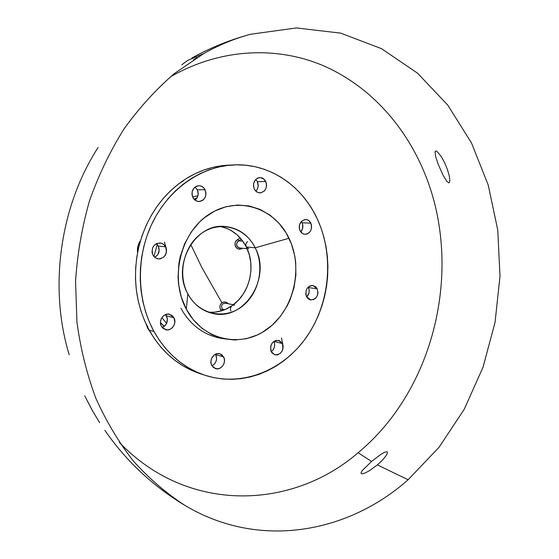 <?xml version="1.0" encoding="UTF-8"?>
<svg xmlns="http://www.w3.org/2000/svg" width="559" height="559" viewBox="0 0 559 559"><rect width="100%" height="100%" fill="white"/><g stroke="black" fill="none" stroke-linecap="round" stroke-linejoin="round"><path stroke-width="0.84" d="M317.219 288.828C318.784 295.529 316.604 299.24 310.678 299.966L306.493 296.633L305.752 293.964L306.388 289.737L307.883 287.403L309.986 285.88L312.369 285.404L315.674 286.76L317.219 288.828L317.966 292.916L317.309 295.69L315.828 298.01L313.746 299.54L310.182 299.862L308.051 298.702L306.493 296.633C304.9 289.995 307.045 286.271 312.907 285.453L317.219 288.828L308.456 287.543L317.219 288.828M306.681 297.004C309.253 294.251 309.847 291.092 308.456 287.543L309.183 290.163L308.987 292.965L306.681 297.004M310.86 223.174C312.495 229.539 310.524 233.25 304.948 234.312C302.775 234.095 301.126 232.879 300.001 230.671L299.247 227.932L299.442 225.032L301.406 221.357L304.732 219.561L307.15 219.743L309.302 221.015L311.342 224.487L311.622 227.345L310.958 230.133L309.462 232.439L307.352 233.907L304.941 234.312L302.608 233.592L300.001 230.671C298.345 224.369 300.274 220.644 305.78 219.498C308.023 219.68 309.714 220.903 310.86 223.174L302.105 222.755L310.86 223.174M300.728 231.887C302.992 229.183 303.453 226.136 302.105 222.755L301.315 221.455L302.587 224.054L302.65 228.282L300.728 231.887M265.749 181.507C267.509 187.81 265.602 191.604 260.026 192.89C257.517 192.785 255.61 191.485 254.289 188.984L253.486 186.133L253.681 183.142L255.743 179.39L257.992 177.937L260.543 177.594L264.093 179.236L266.266 182.884L266.566 185.84L265.881 188.704L264.302 191.045L260.822 192.834L258.265 192.61L255.973 191.262L254.289 188.984C252.507 182.758 254.366 178.957 259.858 177.573C262.444 177.629 264.407 178.943 265.749 181.507L257.364 181.654L265.749 181.507M255.847 191.143C258.307 188.411 258.81 185.246 257.364 181.654L255.722 179.418L257.364 181.654L258.174 185.923L257.496 188.753L255.847 191.143M205.083 189.732C206.998 196.314 204.929 200.248 198.878 201.519C196.251 201.373 194.246 200.038 192.855 197.516L191.982 194.574L192.177 191.478L194.364 187.593L196.761 186.077L199.486 185.714L202.127 186.552L204.287 188.46L205.943 192.659L205.747 195.727L204.524 198.473L202.463 200.485L199.863 201.457L197.131 201.24L194.665 199.856L192.855 197.516C190.919 191.024 192.918 187.083 198.857 185.693C201.582 185.77 203.658 187.118 205.083 189.732L197.278 189.767L205.083 189.732M195.021 200.143C198.2 197.355 198.955 193.896 197.278 189.767L195 187.048L197.278 189.767L198.172 194.169L197.46 197.096L195.021 200.143M165.611 246.847C167.588 254.066 165.122 258.097 158.225 258.929L155.164 257.706L152.928 255.121L152.006 252.165L152.712 247.546L154.466 245.024L156.953 243.41L161.195 243.186L163.745 244.528L165.611 246.847L166.512 249.782L166.323 252.892L164.087 256.881L160.223 258.894L157.379 258.754L154.815 257.433L152.928 255.121C150.923 248.007 153.306 243.962 160.084 242.976C162.508 243.298 164.346 244.583 165.611 246.847L158.253 246.044L165.611 246.847M154.717 257.357C158.966 254.666 160.14 250.9 158.253 246.044L156.317 243.696L158.253 246.044L159.189 250.481L157.715 254.792L154.717 257.357M173.926 317.694C177.273 323.277 171.487 331.606 165.555 329.677L161.418 326.323L160.831 324.947L160.468 321.9L161.209 318.868L162.942 316.317L165.387 314.64L168.182 314.081L172.088 315.486L173.926 317.694L174.855 322.089L174.122 325.093L172.417 327.637L169.985 329.321L167.197 329.901L163.277 328.531L161.418 326.323C158.078 320.803 163.71 312.516 169.58 314.263L173.926 317.694L166.519 315.877L173.926 317.694M162.215 327.504C167.001 324.933 168.434 321.062 166.519 315.877L165.597 314.556L167.4 318.7L166.715 323.179L165.031 325.68L162.215 327.504M223.635 356.921C226.856 362.386 221.008 370.708 215.383 368.591L211.805 365.523L211.26 364.202L210.925 361.268L211.637 358.326L214.37 354.86L216.899 353.7L219.54 353.693L221.909 354.825L224.173 358.235L224.494 361.149L223.789 364.07L222.168 366.564L219.869 368.248L217.241 368.863L213.552 367.619L211.805 365.523C208.577 360.108 214.307 351.821 219.89 353.777L223.635 356.921L215.753 354.609L223.635 356.921M211.966 365.81C216.263 363.126 217.521 359.395 215.753 354.609L216.606 358.787L215.914 361.666L214.307 364.126L211.966 365.81M282.351 343.512C283.93 350.717 281.45 354.497 274.916 354.86L271.248 351.758C274.588 348.977 275.482 345.546 273.924 341.458L282.351 343.512L283.113 346.175L282.917 349.061L280.939 352.848L277.564 354.888L275.084 354.902L271.96 352.883L270.738 350.479L270.661 346.182L272.666 342.374L276.062 340.347L279.696 340.78L282.351 343.512L273.854 341.332L274.679 344.085L274.49 346.929L273.379 349.564L271.248 351.765C269.641 344.623 272.072 340.815 278.543 340.354L282.351 343.512M281.47 337.922L283.043 345.679M140.498 240.587C138.031 244.213 137.053 248.238 137.563 252.668L137.919 246.267L140.498 240.587M147.904 328.664L149.861 331.403L147.904 328.664L146.437 324.849L147.904 328.664M180.948 308.233C187.195 320.097 200.374 335.176 222.433 338.502M231.007 165.094L228.296 165.178C213.622 165.904 199.598 170.383 186.21 178.621C162.69 193.826 146.947 216.347 138.981 246.177C132.12 276.363 135.509 304.341 149.141 330.117L153.956 331.473C136.564 299.806 135.837 256.602 152.509 222.524C169.237 188.453 201.506 166.407 233.718 164.919C269.159 163.053 301.965 185.497 317.226 218.786L312.761 210.261L307.576 202.253L301.706 194.853L295.208 188.117L288.116 182.115L280.492 176.923L272.394 172.584L263.897 169.167L255.072 166.715L246.002 165.254L236.764 164.828L227.457 165.457L218.164 167.141L208.982 169.887L200.01 173.674L191.346 178.489L183.086 184.288L175.323 191.017L168.147 198.62L161.642 207.019L155.884 216.13L150.944 225.857L146.884 236.087L143.754 246.715L141.581 257.629L140.407 268.69L140.232 279.786L141.057 290.785L142.873 301.574L145.654 312.027L149.365 322.026L153.956 331.473L159.364 340.27L165.527 348.327L172.368 355.573L179.802 361.925L187.754 367.347L196.132 371.791L204.839 375.229L213.79 377.632L222.887 379.002L232.048 379.337L241.181 378.66L250.194 376.976L259.02 374.327L267.572 370.75L275.776 366.292L283.574 360.995L290.89 354.923L297.674 348.131L303.872 340.697L309.441 332.668L314.34 324.136L318.525 315.164L321.97 305.836L324.646 296.214L326.54 286.397L327.63 276.453L327.909 266.475L327.378 256.525L326.037 246.708L323.885 237.086L320.943 227.751L317.226 218.786C334.352 255.666 330.013 303.209 306.605 336.944C283.224 370.61 241.754 387.485 204.412 375.082C183.156 367.745 166.337 353.204 153.956 331.473L149.141 330.117L150.944 332.738M255.197 247.805C271.751 277.949 244.122 321.684 212.574 313.417C201.904 310.881 193.652 304.348 187.824 293.831C198.424 314.13 223.481 319.951 240.936 307.303C258.544 294.935 265.071 267.509 255.197 247.805L289.01 238.26C303.621 268.369 293.866 309.826 267.412 329.013C241.202 348.634 202.812 340.508 186.28 309.162L187.824 293.831L186.28 309.162L181.27 297.053L178.517 283.902L178.035 277.103L178.894 263.429L180.222 256.7L184.61 243.801L191.136 232.097L199.514 222.077L204.28 217.828L214.705 211.043L225.969 206.732L237.596 205.027L249.125 205.95L260.117 209.415L270.172 215.236L278.927 223.153L286.096 232.858L291.442 243.962L294.796 256.064L295.69 262.353L295.886 275.14L293.971 287.822L290.002 299.966L287.284 305.696L280.506 316.233L272.121 325.212L262.409 332.305L257.154 335.044L246.086 338.768L234.612 340.012L223.153 338.677L212.161 334.764L202.072 328.385L193.323 319.748L186.28 309.162C169.321 278.109 180.578 232.327 209.359 214.139C237.903 195.468 274.804 207.906 289.01 238.26L255.197 247.805C245.597 227.925 221.168 220.281 202.721 232.523C184.114 244.465 176.951 273.714 187.824 293.831C171.313 265.497 195.133 222.985 224.704 226.465C238.26 227.799 248.427 234.913 255.197 247.805L246.288 246.966L255.197 247.805M230.902 311C230.049 308.861 230.483 307.052 232.209 305.57L225.48 309.365L221.909 310.713L214.516 312.208L208.409 312.222C216.941 312.865 224.872 310.65 232.209 305.57C249.747 293.671 256.295 266.217 246.288 246.966C245.45 244.8 245.883 243.004 247.581 241.579M192.589 196.929L197.914 195.79L192.589 196.929M193.868 199.046L197.02 197.935L193.868 199.046M99.628 422.667L93.039 411.69L84.73 395.891L92.109 410.04M170.285 76.939L171.865 76.024C221.001 48.347 276.195 46.187 321.949 65.124C367.689 84.486 403.423 123.336 423.394 170.222C463.956 264.554 436.439 388.114 358.081 452.734L371.567 461.448L380.868 454.383L384.543 452.273L386.905 451.658L387.52 452.804L386.08 455.718L382.552 460.029L377.402 464.899L408.126 479.741L439.094 447.228L464.249 409.244L483.032 367.186L495.043 322.396L500.005 276.216L497.755 229.994L488.238 185.113L471.516 143.013L447.822 105.19L417.587 73.215L381.517 48.675L340.655 33.121L296.41 27.95L250.628 34.246C234.619 38.515 218.96 44.972 203.658 53.615L187.845 60.323L203.658 53.615L174.422 73.529C155.933 89.468 139.128 107.936 124.014 128.926C110.088 151.175 98.594 175.114 89.531 200.758C82.019 227.066 77.366 253.926 75.563 281.338L76.932 322.019C80.545 348.718 86.862 374.16 95.889 398.35C106.329 421.521 118.906 442.518 133.622 461.343C149.351 478.728 166.456 493.415 184.931 505.399C259.243 549.93 348.117 533.09 408.126 479.741L377.402 464.899L368.87 471.048L364.328 473.312L361.624 473.857L360.974 472.844L362.26 470.545L371.567 461.448L358.081 452.734C292.476 509.682 187.971 514.294 119.333 442.358M171.865 76.024L172.507 75.088L171.865 76.024M69.197 354.741C48.619 287.64 59.946 206.411 98.091 147.499M201.918 267.607L190.738 244.514L201.918 267.607L221.923 302.754L201.918 267.607M222.762 302.293L221.189 303.39L220.176 305.088L219.869 307.101L220.777 310.035C219.289 307.184 219.673 304.753 221.923 302.754C224.173 301.469 226.269 301.797 228.198 303.733L225.598 302.105L222.762 302.293M242.222 248.385L242.222 248.385C236.555 251.997 231.824 242.557 237.771 239.49L236.219 240.81L235.227 242.606L234.955 244.625L235.458 246.547L236.674 248.07L238.393 248.937L240.342 249.041L242.222 248.385M240.307 238.05L237.771 239.49L240.307 238.05M147.862 327.127L144.578 320.754L140.896 310.846L138.129 300.497L136.319 289.814L135.495 278.92L135.662 267.936L136.829 256.979L138.981 246.177L142.084 235.653L146.116 225.522L151.014 215.893L156.723 206.872L163.179 198.557L170.306 191.031L178.014 184.365L183.75 180.543M186.21 178.621L194.811 173.856L203.721 170.097L212.839 167.379L222.07 165.709L228.393 165.171M199.283 373.356L191.038 370.086L182.716 365.677L174.82 360.296L167.427 353.994L160.636 346.818L154.515 338.831L149.141 330.117C161.439 351.646 178.146 366.061 199.27 373.356L204.412 375.082M248.881 248.86L246.288 246.966C240.496 235.828 231.859 228.994 220.365 226.479L227.213 228.554L230.601 230.203L236.82 234.584L242.11 240.244L246.673 247.588M239.692 247.972C235.877 246.288 235.556 243.906 238.728 240.831L237.771 239.49L238.728 240.831L241.383 239.322L238.728 240.831L242.802 241.174L238.728 240.831L237.526 241.795L236.485 244.632L237.785 247.225L239.671 247.972L247.099 248.685M153.893 256.532L157.247 244.59L153.893 256.532M232.823 305.221L234.668 305.004M222.265 309.197L224.683 309.7L222.265 309.197L222.999 310.343L222.265 309.197L220.777 310.035L222.265 309.197L221.525 306.241L221.993 304.816L222.971 303.733L225.773 303.264M161.886 317.631L166.624 323.388L161.886 317.631M196.971 57.577L193.526 59.75M187.845 60.323L181.731 64.83M444.587 162.662L447.445 169.566L449.275 175.924L449.862 180.508L449.282 182.653L448.639 182.779L446.802 181.27L443.182 175.442L438.193 164.304L435.622 156.527L435.084 151.699L436.125 150.951L437.075 151.454L441.296 156.632L444.587 162.662M160.454 322.627L164.325 326.316L160.454 322.627M246.016 246.267L249.209 254.492L250.774 262.548L250.942 270.836L249.691 279.053L247.085 286.914L243.207 294.118L238.183 300.421L231.65 306.046M166.323 248.734L164.465 242.012M228.296 165.178L233.613 164.926M192.569 196.887L197.914 195.769M104.854 430.339C126.027 460.93 152.719 485.953 184.931 505.399M233.334 304.746L225.556 303.216M191.884 58.024C210.422 47.725 230.001 39.794 250.628 34.246M160.468 322.878L164.227 326.393"/></g></svg>
